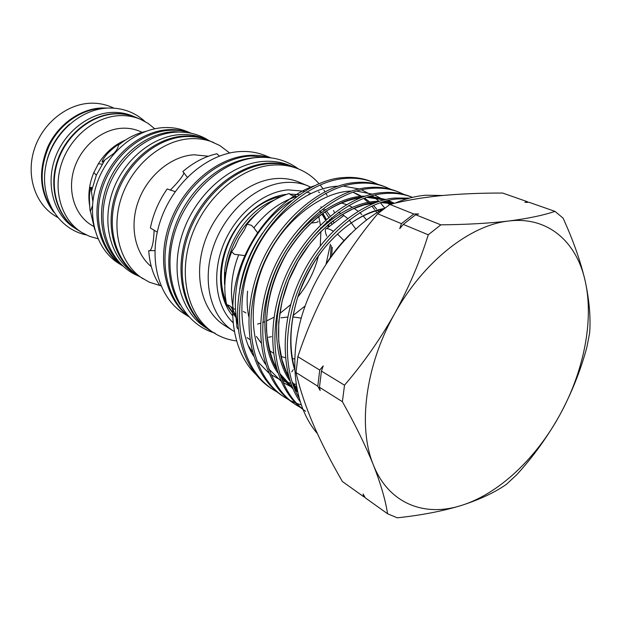 <?xml version="1.0" encoding="UTF-8"?>
<svg xmlns="http://www.w3.org/2000/svg" width="621" height="621" viewBox="0 0 621 621"><rect width="100%" height="100%" fill="white"/><g stroke="black" fill="none" stroke-linecap="round" stroke-linejoin="round"><path stroke-width="0.93" d="M185.842 132.397L173.958 131.683C147.883 132.793 120.358 153.674 108.24 182.566C96.069 211.443 100.905 244.278 118.813 261.984M190.934 133.204C184.515 130.93 177.715 129.944 170.542 130.255C142.931 131.349 113.915 154.846 103.063 186.013C92.094 217.164 100.889 250.752 122.422 265.679M191.26 133.274L186.805 131.442C179.764 128.555 172.227 127.274 164.2 127.592C136.255 128.648 106.998 152.712 96.651 184.29C86.164 215.836 96.146 249.347 118.595 263.327L122.663 265.897C100.354 251.684 90.627 218.025 101.277 186.416C111.796 154.784 141.107 130.713 169.052 129.626C176.915 129.3 184.313 130.511 191.245 133.274M104.802 160.024L113.829 153.426C116.717 150.282 118.231 147.557 118.386 145.252L118.914 144.46C117.346 144.786 113.581 147.767 107.619 153.41C103.536 158.324 101.743 161.243 102.24 162.151L104.802 160.024L96.333 175.231L91.427 191.361L91.427 187.239C90.658 187.332 89.983 190.282 89.401 196.089C89.525 204.658 89.835 209.782 90.34 211.458L92.451 205.823M142.162 132.335L140.113 131.435C134.617 129.044 128.741 127.973 122.477 128.221C102.03 129.005 81.165 146.261 74.155 168.765C67.052 191.26 74.823 215.246 91.605 225.221L93.523 226.378M154.784 128.78L148.054 123.362L140.431 119.279C134.051 116.601 127.235 115.382 119.985 115.615C95.355 116.368 70.033 136.962 61.386 164.091C52.63 191.206 61.828 220.238 81.871 232.518L89.603 236.368L97.916 238.728M140.431 119.279L136.263 117.516C129.89 114.854 123.098 113.627 115.879 113.86C91.334 114.582 66.121 135.036 57.543 162.027C48.842 188.986 58.04 217.878 78.021 230.127L81.871 232.518M77.788 229.98L77.547 229.832C57.574 217.591 48.376 188.714 57.062 161.77C65.64 134.804 90.837 114.365 115.374 113.643C122.585 113.41 129.378 114.637 135.751 117.299L136.007 117.408M77.547 229.832L74.823 228.132C54.881 215.914 45.69 187.138 54.337 160.296C62.861 133.437 87.98 113.1 112.455 112.393C119.651 112.168 126.428 113.395 132.785 116.057L135.751 117.299M44.875 171.939C46.979 152.813 55.23 136.868 69.622 124.091M52.568 210.24C39.915 191.128 38.82 169.564 49.276 145.539C59.958 123.812 81.739 108.892 102.783 108.256L105.322 108.24M114.008 108.155L110.949 106.866C104.693 104.243 98.025 103.016 90.961 103.202C66.936 103.761 42.438 123.408 34.225 149.475C25.896 175.526 35.063 203.579 54.702 215.627L57.52 217.373M107.619 108.077L102.069 107.953C80.513 108.59 58.234 124.262 47.848 146.766C37.788 171.699 39.767 193.511 53.771 212.203M90.914 187.798L89.455 188.241M207.919 140.136L207.274 139.865C200.156 136.946 192.526 135.673 184.383 136.046C156.034 137.257 126.172 162.058 115.475 194.451C104.646 226.82 114.606 261.037 137.303 275.157L137.893 275.53M207.274 139.865L203.719 138.405C196.616 135.494 189.001 134.214 180.874 134.578C152.595 135.766 122.842 160.435 112.207 192.689C101.433 224.911 111.392 259.004 134.051 273.108L137.303 275.157M294.269 167.266L293.624 167.002C285.769 163.851 277.292 162.57 268.194 163.152C235.716 165.116 200.389 195.367 186.968 234.381C173.391 273.364 183.855 313.853 209.347 329.953L209.937 330.318M293.624 167.002L289.285 165.256C281.437 162.112 272.976 160.823 263.902 161.39C231.493 163.315 196.298 193.395 182.97 232.215C169.479 271.004 179.958 311.346 205.419 327.414L209.347 329.953M257.529 324.108L260.525 323.223M262.699 322.485L264.515 321.802M266.362 321.041L273.915 317.277M276.477 315.755L277.502 315.103M279.675 313.652L290.675 304.632M297.754 297.024C307.775 284.853 314.661 271.136 318.426 255.875M320.273 245.807L320.91 231.447M320.754 228.846L320.669 227.783M320.351 224.818L318.767 216.387M319.015 183.669C313.256 177.094 306.37 172.18 298.359 168.912L294.905 167.523C287.042 164.363 278.565 163.082 269.46 163.672C236.958 165.644 201.592 195.957 188.155 235.017C174.548 274.055 185.004 314.599 210.511 330.698L213.64 332.716C220.587 337.141 228.171 339.873 236.399 340.898M327.112 195.491L325.854 193.232M324.938 191.695L323.89 190.057M323.029 188.8L320.11 184.957M215.076 333.159C181.868 323.727 162.252 282.47 172.902 239.062C183.211 195.607 221.775 159.333 258.639 157.424C273.745 156.678 286.987 160.505 298.359 168.912C290.488 165.753 281.996 164.472 272.875 165.07C240.311 167.08 204.845 197.525 191.338 236.741C177.668 275.934 188.101 316.594 213.64 332.716M310.779 187.131L298.926 182.108C291.8 179.143 284.084 177.971 275.771 178.584C247.22 180.602 216.349 207.538 204.713 241.88C192.929 276.19 202.19 311.688 224.74 325.551L234.195 331.459M268.559 337.257L271.486 336.675M334.471 212.537L333.539 210.535M319.489 192.657L318.48 191.873M308.288 186.005C301.138 183.04 293.391 181.875 285.039 182.512C256.349 184.616 225.237 211.885 213.438 246.584C201.499 281.251 210.713 317.028 233.333 330.931M310.314 193.317L306.712 191.943M304.337 191.237L288.004 189.871C262.993 191.889 235.887 214.261 223.692 243.968C211.435 273.667 215.774 306.324 232.968 322.594M226.665 304.678C221.852 294.742 219.997 283.308 221.092 270.368C222.9 252.933 229.397 237.028 240.591 222.644C252.677 207.996 266.347 199.225 281.624 196.329M236.143 317.704L226.719 304.787C224.864 296.698 224.367 288.097 225.198 278.969C226.06 269.832 228.225 260.75 231.695 251.707L234.404 254.315L245.59 255.689M286.7 194.326C264.104 196.632 239.9 216.302 228.163 242.726C216.395 269.141 218.53 298.965 232.526 315.623M225.555 272.875L225.322 277.665L225.547 272.875L225.004 272.565L224.476 284.263L224.538 272.308C226.774 241.709 248.563 209.999 274.203 200.109M230.802 306.588L235.064 313.97M240.591 222.644C229.553 237.206 223.226 253.213 221.596 270.655C220.688 282.081 222.202 292.576 226.137 302.132M227.387 304.872L236.042 317.199M322.881 209.145L323.96 210.395M325.086 211.792L328.625 217.21M329.689 219.221L330.325 220.533M331.109 222.326L331.956 224.499M247.119 224.266C259.337 208.796 273.349 198.549 289.161 193.511C290.387 194.901 292.817 195.918 296.45 196.554C280.451 201.654 266.269 212.071 253.896 227.822L251.435 225.283L247.119 224.266L244.332 230.15L238.938 238.216L234.948 246.847L231.695 251.707M232.262 307.861L235.933 316.702L237.012 327.709L237.967 328.439M248.617 249.184L250.341 245.023L252.553 241.887M340.277 218.204L343.724 215.479M343.98 240.568L337.397 233.993M333.135 231.082C330.077 229.289 327.88 228.466 326.53 228.613C324.83 228.978 324.884 231.478 326.7 236.112M301.216 318.131L292.732 316.889M287.694 317.052L280.956 317.836M238.549 255.13C235.01 264.305 232.79 273.527 231.889 282.788C231.035 292.049 231.532 300.766 233.372 308.947C230.865 306.293 228.637 304.903 226.688 304.779M291.156 200.746C262.015 218.724 238.938 257.009 235.825 292.895C234.8 303.793 235.367 314.032 237.525 323.603M262.582 233.077C250.356 250.504 242.718 269.32 239.659 289.541M309.219 194.684L308.699 194.466M314.117 185.858C281.779 197.268 250.62 232.541 238.464 272.728C226.23 313.116 234.024 353.496 255.883 374.44M272.619 389.32L270.686 388.032C240.211 368.113 228.357 318.907 245.419 268C260.991 220.517 305.765 179.997 342.73 177.645C352.565 176.744 361.919 177.971 370.815 181.316L372.965 182.139C364.069 178.794 354.7 177.575 344.865 178.483C307.869 180.858 263.025 221.487 247.399 269.079C230.29 320.102 242.128 369.394 272.619 389.32L277.463 392.239M378.073 184.406L372.965 182.139M284.022 396.904L282.035 395.585C251.458 375.604 239.698 325.901 257.047 274.319C272.891 226.215 318.076 185.05 355.212 182.551C365.086 181.604 374.479 182.807 383.39 186.153L385.594 187.006C376.683 183.653 367.283 182.45 357.401 183.405C320.234 185.935 274.979 227.208 259.081 275.429C241.693 327.127 253.438 376.924 284.022 396.904L288.998 399.893M390.834 189.335L385.594 187.006M295.728 404.69L293.686 403.332C263.017 383.304 251.358 333.097 268.994 280.824C285.117 232.068 330.721 190.236 368.02 187.581C377.948 186.587 387.372 187.767 396.291 191.128L398.558 191.998C389.631 188.637 380.199 187.457 370.271 188.458C332.941 191.144 287.259 233.1 271.09 281.957C253.399 334.354 265.043 384.655 295.728 404.69L300.843 407.749M403.929 194.404L398.558 191.998M305.648 411.288C274.893 391.214 263.343 340.487 281.282 287.5C297.684 238.091 343.716 195.568 381.178 192.743C391.145 191.703 400.599 192.867 409.542 196.228L411.863 197.121C402.92 193.76 393.466 192.603 383.483 193.651C347.224 196.337 302.256 236.826 285.008 284.371C266.029 335.138 274.855 386.728 302.606 408.874M410.698 196.686L412.352 197.4M412.484 197.369L411.863 197.121M299.966 401.399C280.622 374.502 279.683 321.274 300.805 277.634C320.172 235.134 361.841 200.536 394.7 198.052L409.55 198.107M407.57 198.658L397.067 198.984C365.272 201.445 324.837 234.024 304.919 274.963C283.525 316.198 281.918 369.115 298.81 397.432M290.092 400.46L295.565 402.944M296.768 403.402L301.1 404.838M301.961 408.331L302.497 408.602M326.18 263.746C333.446 252.429 341.674 242.353 350.873 233.519M321.445 371.094L319.466 387.271L320.188 390.508L317.781 386.215L319.745 370.062L323.192 365.916L321.445 371.094L344.508 385.183L342.381 401.694C355.251 424.609 365.583 445.692 373.384 464.95C388.606 503.507 424.329 517.371 461.341 505.471C498.492 493.982 535.876 458.694 559.738 415.1C583.787 371.614 594.118 320.281 585.184 281.002C576.622 241.662 547.792 216.131 508.715 221.014C470.027 225.058 423.126 261.829 394.506 313.916C365.327 365.637 357.626 427.155 373.384 464.95C380.789 483.93 385.517 500.2 387.566 513.753L365.28 497.848L363.106 494.005L363.642 496.676L365.008 497.367M255.937 157.641L254.882 157.703C227.1 159.418 196.927 181.348 180.928 212.731C164.914 244.115 164.938 281.282 179.927 304.608M268.901 157.602L250.721 155.995C219.935 157.757 186.572 184.771 172.413 220.921C158.145 257.04 165.155 296.442 187.387 315.204M229.669 152.999L219.85 145.547L208.563 140.4C201.437 137.474 193.799 136.201 185.656 136.573C157.276 137.8 127.375 162.648 116.663 195.087C105.803 227.511 115.762 261.775 138.475 275.903L149.203 282.136L160.963 285.846M213.694 142.512C206.545 139.578 198.891 138.312 190.709 138.693C162.244 139.958 132.188 164.992 121.39 197.641C110.445 230.267 120.389 264.701 143.164 278.868M208.4 156.236L194.016 154.784C171.668 156.034 148.217 174.99 138.7 200.241C129.114 225.477 134.773 253.221 151.307 266.619M270.779 157.812L265.004 155.491C257.226 152.37 248.858 151.066 239.908 151.563C207.942 153.255 173.492 182.349 160.629 220.113C147.612 257.847 158.184 297.304 183.412 313.248L188.652 316.617M270.019 157.718C263.436 155.708 256.489 154.924 249.176 155.366C217.901 157.121 184.049 185.004 170.309 221.876C156.43 258.724 164.744 298.282 188.132 316.05M219.384 156.065L216.853 153.752C204.806 156.492 193.473 162.43 182.838 171.567L187.286 177.233M175.192 191.617L167.181 188.97C158.821 200.948 153.216 213.958 150.375 228L157.237 232.169M170.263 190.189L174.982 185.205C179.911 179.904 182.923 175.79 184.018 172.871M154.87 250.62L148.737 250.667C149.607 264.119 153.309 275.747 159.853 285.551M150.01 250.737C152.114 248.206 153.418 242.656 153.915 234.078L154.132 230.08M528.184 202.33L527.252 201.662L524.869 202.361L529.154 202.33L554.98 211.365L563.068 218.118C573.183 240.249 580.55 261.216 585.184 281.002C589.368 300.541 590.835 317.929 589.601 333.174L586.853 347.341C580.619 370.512 571.584 393.093 559.738 415.1C547.512 436.858 533.152 456.761 516.664 474.809L506.294 484.427C494.72 492.492 479.738 499.509 461.341 505.471C442.742 511.137 421.372 515.251 397.238 517.821L387.566 513.753M554.98 211.365C543.359 215.332 527.943 218.545 508.715 221.014C489.247 223.296 466.619 224.577 440.832 224.841L428.257 234.792C419.928 261.604 408.68 287.981 394.506 313.916C379.889 339.695 363.223 363.448 344.508 385.183M342.381 401.694L319.466 387.271M415.659 214.742L403.254 224.406L399.753 228.652L401.414 223.645L413.811 214.004L418.608 213.95L415.659 214.742L440.832 224.841M428.257 234.792L403.254 224.406M317.781 386.215L296.031 372.522L297.855 356.695L319.745 370.062M363.642 496.676L342.412 481.531C331.047 461.931 321.344 442.905 313.31 424.461C305.548 406.157 299.78 388.847 296.031 372.522M527.252 201.662L502.637 193.046C480.708 192.999 460.083 193.868 440.778 195.669C422.008 197.563 405.047 200.482 389.903 204.418L413.811 214.004M401.414 223.645L377.684 213.787C359.955 234.94 344.29 257.498 330.698 281.46C317.432 305.532 306.487 330.605 297.855 356.695M389.903 204.418L377.684 213.787M378.608 211.645L377.622 210.317M376.574 208.99L373.4 205.419M372.026 204.045L371.296 203.354M369.953 202.151L364.605 198.083M361.756 196.329L355.507 193.294M248.353 345.703L252.405 351.921M286.91 372.872L287.865 373.011M291.808 371.847L293.221 369.736M376.854 212.731L375.612 210.899M374.626 209.541L371.847 206.102M370.558 204.674L369.58 203.657M368.331 202.43L363.619 198.448M360.731 196.422L353.745 192.626M341.108 203.059L331.707 207.693M321.399 207.119L320.793 206.871M252.064 353.403L253.189 354.653M317.983 221.223C318.736 221.969 316.757 222.535 312.06 222.939M257.963 233.31L253.896 227.822M245.939 312.93L243.277 311.424M235.499 309.157L233.372 308.947M237.012 327.709L238.029 329.006M247.057 337.63L249.689 339.4M322.873 213.321L326.266 219.26M299.136 194.668L289.766 194.094M326.134 263.816L330.419 244.169M91.264 187.263L89.509 187.845M121.219 143.001L120.909 142.201M125.489 140.028C114.435 144.755 105.407 152.65 98.39 163.719L93.841 172.522C89.207 183.738 87.825 194.893 89.696 205.97M92.832 201.483L91.427 191.361M90.332 210.923L94.71 229.529M145.415 131.481C135.782 133.74 126.769 138.336 118.386 145.252M247.585 291.202C246.716 300.184 247.104 308.668 248.757 316.64M256.411 336.45L261.03 342.854M269.63 350.733L273.356 353.085M281.134 356.532L285.357 357.704M292.274 358.728L294.665 358.853M366.522 219.919L363.138 215.883M361.864 214.563L359.73 212.584M358.061 211.194L354.117 208.4M352.355 207.344L348.754 205.52M346.471 204.573L341.364 202.958M258.352 211.916C239.636 227.985 228.784 248.346 225.796 273.015L225.625 275.204M230.965 306.712L234.948 313.675M334.02 222.939L333.019 220.835M332.134 219.151L331.358 217.8M330.178 215.922L326.367 210.946M325.14 209.619L324.705 209.168M394.366 203.315L388.335 200.467M385.835 199.558L368.222 196.857M362.183 197.206C334.036 199.349 298.887 227.278 281.647 262.512C263.172 297.894 261.798 343.894 276.632 369.223M280.055 374.805L293.065 388.754M295.34 390.423L297.443 391.828M394.017 203.401L382.373 202.089M376.45 202.33C348.001 203.975 311.734 232.518 293.989 268.839C274.948 305.322 273.729 352.581 289.192 378.018M292.631 383.436L296.83 388.793M383.949 208.547C358.092 212.856 327.321 237.657 309.941 269.235C292.227 299.927 285.753 341.651 294.696 369.891M384.787 208.082L380.378 202.733M379.113 201.421L372.344 195.677M370.737 194.583L361.616 189.847M359.272 188.978L343.304 186.129M338.088 186.199C309.794 186.828 273.582 214.098 256.294 249.533C237.703 285.14 237.416 331.412 253.64 356.089M256.776 360.731L268.885 373.081M271.02 374.634L280.413 379.889M282.26 380.665L290.939 383.367M292.732 383.747L296.062 384.298M389.631 204.612L385.486 201.181M383.887 200.04L374.781 195.087M372.445 194.179L356.648 191.105M351.517 191.097C322.928 191.252 285.707 219.058 267.938 255.503C248.827 292.142 248.695 339.54 265.524 364.317M268.668 368.843L280.863 380.937M283.029 382.458L292.576 387.597M294.463 388.35L296.908 389.212M393.955 203.416L388.288 200.482M385.959 199.535L370.333 196.228M365.288 196.143C336.403 195.801 298.173 224.142 279.892 261.643C260.261 299.338 260.269 347.876 277.719 372.74M280.886 377.157L293.166 388.987M295.363 390.477L297.428 391.75M394.583 203.269L384.368 201.491M379.408 201.328C354.288 200.645 320.583 221.565 300.362 253.733M286.366 280.933C271.478 317.696 274.28 359.311 290.248 381.372M293.423 385.672L297.017 389.755M319.621 211.179L320.793 212.584M321.888 214.035L325.482 219.958M326.491 222.085L326.988 223.234M327.725 225.12L328.431 227.17M331.241 245.59L330.318 257.575M305.097 305.99L292.972 315.577M319.994 210.876L321.212 212.281M322.346 213.702L326.033 219.469M327.081 221.55L327.609 222.714M328.385 224.561L329.146 226.634M332.274 247.228L331.692 255.642M121.576 142.737L121.204 142.046M138.91 276.174C111.71 265.501 96.589 230.647 105.671 195.933C114.512 161.181 145.989 133.259 176.822 132.102C188.753 131.675 199.488 134.501 209.029 140.594M144.91 121.444C134.827 112.316 122.725 107.844 108.597 108.038C79.457 108.675 50.782 135.394 45.512 167.336C39.915 199.263 58.77 229.374 86.226 234.909M241.848 233.744L244.643 229.591M236.624 243.059L234.598 247.461M326.53 228.613L343.918 215.456M355.693 228.947L349.157 219.935M347.558 218.375L342.373 214.439M340.618 213.414L338.375 212.297M442.657 195.483L425.587 195.235C415.503 196.135 405.288 198.782 394.94 203.183M385.051 207.942C348.288 227.697 315.584 269.941 301.899 315.763C288.307 361.601 294.703 407.291 317.362 433.574M294.657 368.913C288.765 346.852 289.891 322.594 298.041 296.147C302.792 283.316 308.482 271.532 315.111 260.773L322.221 250.721C340.82 227.558 361.088 213.671 383.025 209.06M296.628 387.714L292.111 381.876M288.734 376.396L286.095 371.117L281.996 359.792L278.728 341.597L278.744 321.779L282.105 301.162L288.703 280.622L298.266 261.053L309.6 244.263L319.388 232.991L329.953 223.257L341.038 215.262L352.402 209.145L363.797 205L374.975 202.873M380.914 202.555L392.557 203.758M297.211 390.702L294.758 389.072M292.483 387.372L279.535 373.221M276.174 367.578L273.721 362.501C270.391 354.513 267.993 344.018 266.518 331.001C265.695 304.212 272.642 277.983 287.368 252.328C299.229 234.381 307.341 225.982 317.851 217.117C332.018 206.203 346.301 199.752 360.692 197.757M366.739 197.338L384.453 199.892M386.976 200.793L393.031 203.641M233.294 310.073L232.145 307.721M93.841 172.522L96.333 175.231M98.39 163.719L102.046 164.185"/></g></svg>
